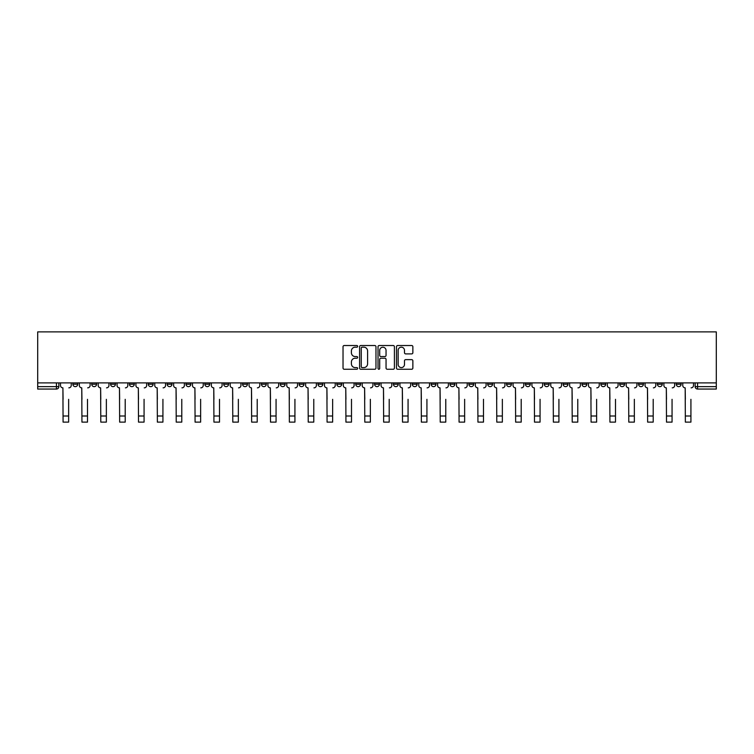 <?xml version="1.0" encoding="UTF-8"?>
<svg xmlns="http://www.w3.org/2000/svg" width="754" height="754" viewBox="0 0 754 754"><rect width="100%" height="100%" fill="white"/><g stroke="black" fill="none" stroke-linecap="round" stroke-linejoin="round"><path stroke-width="1.13" d="M357.66 346.35A0.829 0.829 0 0 0 356.831 345.521L344.22 345.521A1.188 1.188 0 0 0 343.032 346.708L343.032 368.065A1.188 1.188 0 0 0 344.22 369.253L356.831 369.253A0.829 0.829 0 0 0 357.66 368.423A0.829 0.829 0 0 0 356.831 367.594L355.2 367.594A3.798 3.798 0 0 1 351.402 363.796L351.402 362.014A3.798 3.798 0 0 1 355.2 358.216L356.831 358.216A0.829 0.829 0 0 0 357.66 357.387A0.829 0.829 0 0 0 356.831 356.557L355.2 356.557A3.798 3.798 0 0 1 351.402 352.759L351.402 350.978A3.798 3.798 0 0 1 355.2 347.189L356.831 347.189A0.829 0.829 0 0 0 357.66 346.35M582.003 382.891L582.003 384.22L586.838 384.22A2.422 2.422 0 0 1 584.425 386.642A2.422 2.422 0 0 1 582.003 384.22L582.003 382.891M563.153 382.891L563.153 384.22L567.988 384.22A2.422 2.422 0 0 1 565.566 386.642A2.422 2.422 0 0 1 563.153 384.22L563.153 382.891M450.006 382.891L450.006 384.22L454.841 384.22A2.422 2.422 0 0 1 452.428 386.642A2.422 2.422 0 0 1 450.006 384.22L450.006 382.891M431.156 382.891L431.156 384.22L435.991 384.22A2.422 2.422 0 0 1 433.569 386.642A2.422 2.422 0 0 1 431.156 384.22L431.156 382.891M412.297 382.891L412.297 384.22L417.132 384.22A2.422 2.422 0 0 1 414.709 386.642A2.422 2.422 0 0 1 412.297 384.22L412.297 382.891M374.578 382.891L374.578 384.22L379.422 384.22A2.422 2.422 0 0 1 377 386.642A2.422 2.422 0 0 1 374.578 384.22L374.578 382.891M336.868 384.22L336.868 382.891L336.868 384.22A2.422 2.422 0 0 0 339.291 386.642A2.422 2.422 0 0 1 336.868 384.22L341.703 384.22A2.422 2.422 0 0 1 339.291 386.642A2.422 2.422 0 0 0 341.703 384.22L341.703 382.891L341.703 384.22M318.009 384.22L318.009 382.891L318.009 384.22A2.422 2.422 0 0 0 320.431 386.642A2.422 2.422 0 0 1 318.009 384.22L322.844 384.22A2.422 2.422 0 0 1 320.431 386.642M299.159 384.22L299.159 382.891L299.159 384.22A2.422 2.422 0 0 0 301.572 386.642A2.422 2.422 0 0 1 299.159 384.22L303.994 384.22A2.422 2.422 0 0 1 301.572 386.642A2.422 2.422 0 0 0 303.994 384.22L303.994 382.891L303.994 384.22M280.299 382.891L280.299 384.22L285.135 384.22A2.422 2.422 0 0 1 282.712 386.642A2.422 2.422 0 0 1 280.299 384.22L280.299 382.891M261.44 382.891L261.44 384.22L266.275 384.22A2.422 2.422 0 0 1 263.862 386.642A2.422 2.422 0 0 1 261.44 384.22L261.44 382.891M242.59 382.891L242.59 384.22L247.425 384.22A2.422 2.422 0 0 1 245.003 386.642A2.422 2.422 0 0 1 242.59 384.22L242.59 382.891M223.731 384.22L223.731 382.891L223.731 384.22A2.422 2.422 0 0 0 226.143 386.642A2.422 2.422 0 0 1 223.731 384.22L228.566 384.22A2.422 2.422 0 0 1 226.143 386.642M186.012 384.22L186.012 382.891L186.012 384.22A2.422 2.422 0 0 0 188.434 386.642A2.422 2.422 0 0 1 186.012 384.22L190.847 384.22A2.422 2.422 0 0 1 188.434 386.642A2.422 2.422 0 0 0 190.847 384.22L190.847 382.891L190.847 384.22M167.162 384.22L167.162 382.891L167.162 384.22A2.422 2.422 0 0 0 169.575 386.642A2.422 2.422 0 0 1 167.162 384.22L171.997 384.22A2.422 2.422 0 0 1 169.575 386.642A2.422 2.422 0 0 0 171.997 384.22L171.997 382.891L171.997 384.22M148.302 384.22L148.302 382.891L148.302 384.22A2.422 2.422 0 0 0 150.715 386.642A2.422 2.422 0 0 1 148.302 384.22L153.137 384.22A2.422 2.422 0 0 1 150.715 386.642A2.422 2.422 0 0 0 153.137 384.22L153.137 382.891L153.137 384.22M129.443 384.22L129.443 382.891L129.443 384.22A2.422 2.422 0 0 0 131.865 386.642A2.422 2.422 0 0 1 129.443 384.22L134.278 384.22A2.422 2.422 0 0 1 131.865 386.642M110.593 384.22L110.593 382.891L110.593 384.22A2.422 2.422 0 0 0 113.006 386.642A2.422 2.422 0 0 1 110.593 384.22L115.428 384.22A2.422 2.422 0 0 1 113.006 386.642A2.422 2.422 0 0 0 115.428 384.22L115.428 382.891L115.428 384.22M91.734 384.22L91.734 382.891L91.734 384.22A2.422 2.422 0 0 0 94.146 386.642A2.422 2.422 0 0 1 91.734 384.22L96.569 384.22A2.422 2.422 0 0 1 94.146 386.642A2.422 2.422 0 0 0 96.569 384.22L96.569 382.891L96.569 384.22M411.675 353.89A1.188 1.188 0 0 0 412.862 352.702L412.862 346.708A1.188 1.188 0 0 0 411.675 345.521L397.678 345.521A1.188 1.188 0 0 0 396.491 346.708L396.491 368.065A1.188 1.188 0 0 0 397.678 369.253L411.675 369.253A1.188 1.188 0 0 0 412.862 368.065L412.862 360.827A1.188 1.188 0 0 0 411.675 359.639L405.68 359.639A1.188 1.188 0 0 0 404.493 360.827L404.493 364.418A3.176 3.176 0 0 1 401.326 367.594A3.176 3.176 0 0 1 398.15 364.418L398.15 350.356A3.176 3.176 0 0 1 401.326 347.189A3.176 3.176 0 0 1 404.493 350.356L404.493 352.702A1.188 1.188 0 0 0 405.68 353.89L411.675 353.89M716.3 382.891L37.7 382.891L37.7 331.883L716.3 331.883L716.3 389.055L697.563 389.055A2.422 2.422 0 0 1 695.15 386.642L716.3 386.642M375.963 346.708A1.188 1.188 0 0 0 374.776 345.521L360.77 345.521A1.188 1.188 0 0 0 359.592 346.708L359.592 368.065A1.188 1.188 0 0 0 360.77 369.253L374.776 369.253A1.188 1.188 0 0 0 375.963 368.065L375.963 346.708M379.224 345.521L393.23 345.521A1.188 1.188 0 0 1 394.408 346.708L394.408 368.065A1.188 1.188 0 0 1 393.23 369.253L387.236 369.253A1.188 1.188 0 0 1 386.048 368.065L386.048 359.404A1.188 1.188 0 0 0 384.86 358.216L380.883 358.216A1.188 1.188 0 0 0 379.696 359.404L379.696 368.423A0.829 0.829 0 0 1 378.866 369.253A0.829 0.829 0 0 1 378.037 368.423L378.037 346.708A1.188 1.188 0 0 1 379.224 345.521M695.15 382.891L695.15 386.642A2.422 2.422 0 0 0 697.563 389.055L697.563 382.891M58.85 382.891L58.85 386.642L58.85 382.891M56.437 382.891L56.437 389.055L37.7 389.055L37.7 386.642L58.85 386.642A2.422 2.422 0 0 1 56.437 389.055A2.422 2.422 0 0 0 58.85 386.642M37.7 382.891L37.7 386.642M681.126 382.891L681.126 384.22A2.422 2.422 0 0 1 678.704 386.642A2.422 2.422 0 0 1 676.291 384.22L681.126 384.22M676.291 382.891L676.291 384.22M662.266 382.891L662.266 384.22A2.422 2.422 0 0 1 659.854 386.642A2.422 2.422 0 0 1 657.431 384.22L662.266 384.22M657.431 382.891L657.431 384.22M643.407 382.891L643.407 384.22A2.422 2.422 0 0 1 640.994 386.642A2.422 2.422 0 0 1 638.572 384.22A2.422 2.422 0 0 0 640.994 386.642M638.572 382.891L638.572 384.22L643.407 384.22M624.557 382.891L624.557 384.22A2.422 2.422 0 0 1 622.135 386.642A2.422 2.422 0 0 1 619.722 384.22L624.557 384.22M619.722 382.891L619.722 384.22M605.698 382.891L605.698 384.22A2.422 2.422 0 0 1 603.285 386.642A2.422 2.422 0 0 1 600.863 384.22L605.698 384.22M600.863 382.891L600.863 384.22M586.838 382.891L586.838 384.22M567.988 382.891L567.988 384.22L567.988 382.891M549.129 382.891L549.129 384.22A2.422 2.422 0 0 1 546.707 386.642A2.422 2.422 0 0 1 544.294 384.22L549.129 384.22M544.294 382.891L544.294 384.22M530.269 382.891L530.269 384.22A2.422 2.422 0 0 1 527.857 386.642A2.422 2.422 0 0 1 525.434 384.22L530.269 384.22M525.434 382.891L525.434 384.22M511.41 382.891L511.41 384.22A2.422 2.422 0 0 1 508.997 386.642A2.422 2.422 0 0 1 506.575 384.22L511.41 384.22M506.575 382.891L506.575 384.22M492.56 382.891L492.56 384.22A2.422 2.422 0 0 1 490.138 386.642A2.422 2.422 0 0 1 487.725 384.22L492.56 384.22M487.725 382.891L487.725 384.22M473.701 382.891L473.701 384.22A2.422 2.422 0 0 1 471.288 386.642A2.422 2.422 0 0 1 468.865 384.22L473.701 384.22M468.865 382.891L468.865 384.22M454.841 382.891L454.841 384.22A2.422 2.422 0 0 1 452.428 386.642M435.991 382.891L435.991 384.22M417.132 384.22L417.132 382.891L417.132 384.22A2.422 2.422 0 0 1 414.709 386.642M398.272 382.891L398.272 384.22A2.422 2.422 0 0 1 395.859 386.642A2.422 2.422 0 0 1 393.437 384.22A2.422 2.422 0 0 0 395.859 386.642A2.422 2.422 0 0 0 398.272 384.22L393.437 384.22L393.437 382.891M379.422 384.22L379.422 382.891L379.422 384.22A2.422 2.422 0 0 1 377 386.642M360.563 382.891L360.563 384.22A2.422 2.422 0 0 1 358.141 386.642A2.422 2.422 0 0 1 355.728 384.22A2.422 2.422 0 0 0 358.141 386.642M355.728 382.891L355.728 384.22L360.563 384.22M322.844 382.891L322.844 384.22L322.844 382.891M285.135 384.22L285.135 382.891L285.135 384.22A2.422 2.422 0 0 1 282.712 386.642M266.275 384.22L266.275 382.891L266.275 384.22A2.422 2.422 0 0 1 263.862 386.642M247.425 384.22L247.425 382.891L247.425 384.22A2.422 2.422 0 0 1 245.003 386.642M228.566 382.891L228.566 384.22L228.566 382.891M209.706 384.22L209.706 382.891L209.706 384.22A2.422 2.422 0 0 1 207.293 386.642A2.422 2.422 0 0 1 204.871 384.22L209.706 384.22A2.422 2.422 0 0 1 207.293 386.642M204.871 382.891L204.871 384.22M134.278 382.891L134.278 384.22L134.278 382.891M77.709 382.891L77.709 384.22A2.422 2.422 0 0 1 75.296 386.642A2.422 2.422 0 0 1 72.874 384.22A2.422 2.422 0 0 0 75.296 386.642A2.422 2.422 0 0 0 77.709 384.22L77.709 382.891M72.874 382.891L72.874 384.22L77.709 384.22M362.08 347.189A0.829 0.829 0 0 0 361.251 348.018L361.251 366.764A0.829 0.829 0 0 0 362.08 367.594L363.805 367.594A3.798 3.798 0 0 0 367.594 363.796L367.594 350.978A3.798 3.798 0 0 0 363.805 347.189L362.08 347.189M386.048 350.422A3.176 3.176 0 0 0 382.872 347.245A3.176 3.176 0 0 0 379.696 350.422L379.696 355.37A1.188 1.188 0 0 0 380.883 356.557L384.86 356.557A1.188 1.188 0 0 0 386.048 355.37L386.048 350.422M60.49 385.435L60.49 382.891L60.49 385.435A2.422 2.422 0 0 0 62.902 387.848L63.082 399.328M62.902 387.848L63.082 422.117L68.642 422.117L68.642 399.328M71.244 385.435L71.244 382.891L71.244 385.435A2.422 2.422 0 0 1 68.821 387.848M68.642 422.117L63.082 422.117M79.34 385.435L79.34 382.891L79.34 385.435A2.422 2.422 0 0 0 81.762 387.848L81.941 399.328M81.762 387.848L81.941 422.117L87.502 422.117L87.502 399.328M90.103 385.435L90.103 382.891L90.103 385.435A2.422 2.422 0 0 1 87.681 387.848M98.199 385.435L98.199 382.891L98.199 385.435A2.422 2.422 0 0 0 100.612 387.848L100.8 399.328M100.612 387.848L100.8 422.117L106.361 422.117L106.361 399.328M108.953 385.435L108.953 382.891L108.953 385.435A2.422 2.422 0 0 1 106.54 387.848M87.502 422.117L81.941 422.117M106.361 422.117L100.8 422.117M117.059 385.435L117.059 382.891L117.059 385.435A2.422 2.422 0 0 0 119.471 387.848L119.65 399.328M119.471 387.848L119.65 422.117L125.211 422.117L125.211 399.328M127.812 385.435L127.812 382.891L127.812 385.435A2.422 2.422 0 0 1 125.4 387.848M135.909 385.435L135.909 382.891L135.909 385.435A2.422 2.422 0 0 0 138.331 387.848L138.51 399.328M138.331 387.848L138.51 422.117L144.071 422.117L144.071 399.328M146.672 385.435L146.672 382.891L146.672 385.435A2.422 2.422 0 0 1 144.25 387.848M154.768 385.435L154.768 382.891L154.768 385.435A2.422 2.422 0 0 0 157.19 387.848L157.369 399.328M157.19 387.848L157.369 422.117L162.93 422.117L162.93 399.328M165.531 385.435L165.531 382.891L165.531 385.435A2.422 2.422 0 0 1 163.109 387.848M125.211 422.117L119.65 422.117M144.071 422.117L138.51 422.117M162.93 422.117L157.369 422.117M173.627 385.435L173.627 382.891L173.627 385.435A2.422 2.422 0 0 0 176.04 387.848L176.229 399.328M176.04 387.848L176.229 422.117L181.78 422.117L181.78 399.328M184.381 385.435L184.381 382.891L184.381 385.435A2.422 2.422 0 0 1 181.968 387.848M181.78 422.117L176.229 422.117M192.487 385.435L192.487 382.891L192.487 385.435A2.422 2.422 0 0 0 194.9 387.848L195.079 399.328M194.9 387.848L195.079 422.117L200.639 422.117L200.639 399.328M203.241 385.435L203.241 382.891L203.241 385.435A2.422 2.422 0 0 1 200.818 387.848M200.639 422.117L195.079 422.117M211.337 385.435L211.337 382.891L211.337 385.435A2.422 2.422 0 0 0 213.759 387.848L213.938 399.328M213.759 387.848L213.938 422.117L219.499 422.117L219.499 399.328M222.1 385.435L222.1 382.891L222.1 385.435A2.422 2.422 0 0 1 219.678 387.848M219.499 422.117L213.938 422.117M230.196 385.435L230.196 382.891L230.196 385.435A2.422 2.422 0 0 0 232.609 387.848L232.798 399.328M232.609 387.848L232.798 422.117L238.358 422.117L238.358 399.328M240.95 385.435L240.95 382.891L240.95 385.435A2.422 2.422 0 0 1 238.537 387.848M238.358 422.117L232.798 422.117M249.056 385.435L249.056 382.891L249.056 385.435A2.422 2.422 0 0 0 251.468 387.848L251.648 399.328M251.468 387.848L251.648 422.117L257.208 422.117L257.208 399.328M259.81 385.435L259.81 382.891L259.81 385.435A2.422 2.422 0 0 1 257.397 387.848M267.906 385.435L267.906 382.891L267.906 385.435A2.422 2.422 0 0 0 270.328 387.848L270.507 399.328M270.328 387.848L270.507 422.117L276.068 422.117L276.068 399.328M278.669 385.435L278.669 382.891L278.669 385.435A2.422 2.422 0 0 1 276.247 387.848M286.765 385.435L286.765 382.891L286.765 385.435A2.422 2.422 0 0 0 289.187 387.848L289.366 399.328M289.187 387.848L289.366 422.117L294.927 422.117L294.927 399.328M297.528 385.435L297.528 382.891L297.528 385.435A2.422 2.422 0 0 1 295.106 387.848M305.624 385.435L305.624 382.891L305.624 385.435A2.422 2.422 0 0 0 308.037 387.848L308.226 399.328M308.037 387.848L308.226 422.117L313.777 422.117L313.777 399.328M316.378 385.435L316.378 382.891L316.378 385.435A2.422 2.422 0 0 1 313.966 387.848M324.484 385.435L324.484 382.891L324.484 385.435A2.422 2.422 0 0 0 326.897 387.848L327.076 399.328M326.897 387.848L327.076 422.117L332.637 422.117L332.637 399.328M335.238 385.435L335.238 382.891L335.238 385.435A2.422 2.422 0 0 1 332.816 387.848M343.334 385.435L343.334 382.891L343.334 385.435A2.422 2.422 0 0 0 345.756 387.848L345.935 399.328M345.756 387.848L345.935 422.117L351.496 422.117L351.496 399.328M354.097 385.435L354.097 382.891L354.097 385.435A2.422 2.422 0 0 1 351.675 387.848M257.208 422.117L251.648 422.117M276.068 422.117L270.507 422.117M294.927 422.117L289.366 422.117M313.777 422.117L308.226 422.117M332.637 422.117L327.076 422.117M351.496 422.117L345.935 422.117M362.193 385.435L362.193 382.891L362.193 385.435A2.422 2.422 0 0 0 364.606 387.848L364.795 399.328M364.606 387.848L364.795 422.117L370.355 422.117L370.355 399.328M372.947 385.435L372.947 382.891L372.947 385.435A2.422 2.422 0 0 1 370.534 387.848M370.355 422.117L364.795 422.117M381.053 385.435L381.053 382.891L381.053 385.435A2.422 2.422 0 0 0 383.466 387.848L383.645 399.328M383.466 387.848L383.645 422.117L389.205 422.117L389.205 399.328M391.807 385.435L391.807 382.891L391.807 385.435A2.422 2.422 0 0 1 389.394 387.848M389.205 422.117L383.645 422.117M399.903 385.435L399.903 382.891L399.903 385.435A2.422 2.422 0 0 0 402.325 387.848L402.504 399.328M402.325 387.848L402.504 422.117L408.065 422.117L408.065 399.328M410.666 385.435L410.666 382.891L410.666 385.435A2.422 2.422 0 0 1 408.244 387.848M408.065 422.117L402.504 422.117M418.762 385.435L418.762 382.891L418.762 385.435A2.422 2.422 0 0 0 421.184 387.848L421.363 399.328M421.184 387.848L421.363 422.117L426.924 422.117L426.924 399.328M429.516 385.435L429.516 382.891L429.516 385.435A2.422 2.422 0 0 1 427.103 387.848M426.924 422.117L421.363 422.117M437.622 385.435L437.622 382.891L437.622 385.435A2.422 2.422 0 0 0 440.034 387.848L440.223 399.328M440.034 387.848L440.223 422.117L445.774 422.117L445.774 399.328M448.376 385.435L448.376 382.891L448.376 385.435A2.422 2.422 0 0 1 445.963 387.848M445.774 422.117L440.223 422.117M456.472 385.435L456.472 382.891L456.472 385.435A2.422 2.422 0 0 0 458.894 387.848L459.073 399.328M458.894 387.848L459.073 422.117L464.634 422.117L464.634 399.328M467.235 385.435L467.235 382.891L467.235 385.435A2.422 2.422 0 0 1 464.813 387.848M464.634 422.117L459.073 422.117M475.331 385.435L475.331 382.891L475.331 385.435A2.422 2.422 0 0 0 477.753 387.848L477.932 399.328M477.753 387.848L477.932 422.117L483.493 422.117L483.493 399.328M486.094 385.435L486.094 382.891L486.094 385.435A2.422 2.422 0 0 1 483.672 387.848M483.493 422.117L477.932 422.117M494.19 385.435L494.19 382.891L494.19 385.435A2.422 2.422 0 0 0 496.603 387.848L496.792 399.328M496.603 387.848L496.792 422.117L502.353 422.117L502.353 399.328M504.944 385.435L504.944 382.891L504.944 385.435A2.422 2.422 0 0 1 502.532 387.848M502.353 422.117L496.792 422.117M513.05 385.435L513.05 382.891L513.05 385.435A2.422 2.422 0 0 0 515.463 387.848L515.642 399.328M515.463 387.848L515.642 422.117L521.202 422.117L521.202 399.328M523.804 385.435L523.804 382.891L523.804 385.435A2.422 2.422 0 0 1 521.391 387.848M521.202 422.117L515.642 422.117M531.9 385.435L531.9 382.891L531.9 385.435A2.422 2.422 0 0 0 534.322 387.848L534.501 399.328M534.322 387.848L534.501 422.117L540.062 422.117L540.062 399.328M542.663 385.435L542.663 382.891L542.663 385.435A2.422 2.422 0 0 1 540.241 387.848M540.062 422.117L534.501 422.117M550.759 385.435L550.759 382.891L550.759 385.435A2.422 2.422 0 0 0 553.182 387.848L553.361 399.328M553.182 387.848L553.361 422.117L558.921 422.117L558.921 399.328M561.513 385.435L561.513 382.891L561.513 385.435A2.422 2.422 0 0 1 559.1 387.848M558.921 422.117L553.361 422.117M569.619 385.435L569.619 382.891L569.619 385.435A2.422 2.422 0 0 0 572.032 387.848L572.22 399.328M572.032 387.848L572.22 422.117L577.771 422.117L577.771 399.328M580.373 385.435L580.373 382.891L580.373 385.435A2.422 2.422 0 0 1 577.96 387.848M577.771 422.117L572.22 422.117M588.469 385.435L588.469 382.891L588.469 385.435A2.422 2.422 0 0 0 590.891 387.848L591.07 399.328M590.891 387.848L591.07 422.117L596.631 422.117L596.631 399.328M599.232 385.435L599.232 382.891L599.232 385.435A2.422 2.422 0 0 1 596.81 387.848M596.631 422.117L591.07 422.117M607.328 385.435L607.328 382.891L607.328 385.435A2.422 2.422 0 0 0 609.75 387.848L609.929 399.328M609.75 387.848L609.929 422.117L615.49 422.117L615.49 399.328M618.091 385.435L618.091 382.891L618.091 385.435A2.422 2.422 0 0 1 615.669 387.848M615.49 422.117L609.929 422.117M626.188 385.435L626.188 382.891L626.188 385.435A2.422 2.422 0 0 0 628.6 387.848L628.789 399.328M628.6 387.848L628.789 422.117L634.35 422.117L634.35 399.328M636.941 385.435L636.941 382.891L636.941 385.435A2.422 2.422 0 0 1 634.529 387.848M634.35 422.117L628.789 422.117M645.047 385.435L645.047 382.891L645.047 385.435A2.422 2.422 0 0 0 647.46 387.848L647.639 399.328M647.46 387.848L647.639 422.117L653.2 422.117L653.2 399.328M655.801 385.435L655.801 382.891L655.801 385.435A2.422 2.422 0 0 1 653.388 387.848M653.2 422.117L647.639 422.117M663.897 385.435L663.897 382.891L663.897 385.435A2.422 2.422 0 0 0 666.319 387.848L666.498 399.328M666.319 387.848L666.498 422.117L672.059 422.117L672.059 399.328M674.66 385.435L674.66 382.891L674.66 385.435A2.422 2.422 0 0 1 672.238 387.848M672.059 422.117L666.498 422.117M682.756 385.435L682.756 382.891L682.756 385.435A2.422 2.422 0 0 0 685.179 387.848L685.358 399.328M685.179 387.848L685.358 422.117L690.918 422.117L690.918 399.328M693.51 385.435L693.51 382.891L693.51 385.435A2.422 2.422 0 0 1 691.098 387.848M690.918 422.117L685.358 422.117M68.642 416.01L63.082 416.01M87.502 416.01L81.941 416.01M106.361 416.01L100.8 416.01M125.211 416.01L119.65 416.01M144.071 416.01L138.51 416.01M162.93 416.01L157.369 416.01M181.78 416.01L176.229 416.01M200.639 416.01L195.079 416.01M219.499 416.01L213.938 416.01M238.358 416.01L232.798 416.01M257.208 416.01L251.648 416.01M276.068 416.01L270.507 416.01M294.927 416.01L289.366 416.01M313.777 416.01L308.226 416.01M332.637 416.01L327.076 416.01M351.496 416.01L345.935 416.01M370.355 416.01L364.795 416.01M389.205 416.01L383.645 416.01M408.065 416.01L402.504 416.01M426.924 416.01L421.363 416.01M445.774 416.01L440.223 416.01M464.634 416.01L459.073 416.01M483.493 416.01L477.932 416.01M502.353 416.01L496.792 416.01M521.202 416.01L515.642 416.01M540.062 416.01L534.501 416.01M558.921 416.01L553.361 416.01M577.771 416.01L572.22 416.01M596.631 416.01L591.07 416.01M615.49 416.01L609.929 416.01M634.35 416.01L628.789 416.01M653.2 416.01L647.639 416.01M672.059 416.01L666.498 416.01M690.918 416.01L685.358 416.01"/></g></svg>
